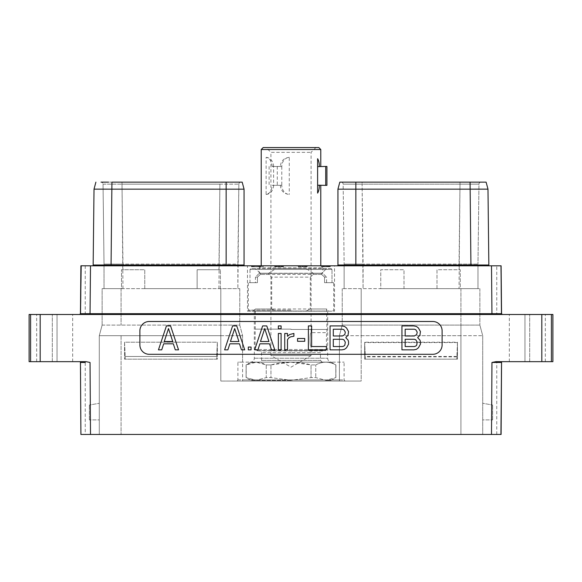 <?xml version="1.0" encoding="UTF-8"?>
<svg xmlns="http://www.w3.org/2000/svg" width="582" height="582" viewBox="0 0 582 582"><rect width="100%" height="100%" fill="white"/><g stroke="black" fill="none" stroke-linecap="round" stroke-linejoin="round"><path stroke-width="0.44" stroke-dasharray="2.91 2.18" d="M457.459 342.194L456.783 359.159L457.459 342.572L457.459 359.159L364.652 359.159L364.652 342.572L365.329 356.861L365.329 359.159L364.652 359.159L457.459 359.159L456.783 359.159L457.459 359.159L457.459 342.194L364.652 342.194L364.652 359.159L365.329 359.159L364.652 342.194M236.983 381.043L361.189 381.043L361.189 288.636L479.874 288.636L460.26 288.636L460.26 269.728L437.002 269.728L437.002 288.636L404.01 288.636L404.01 269.728L380.759 269.728L380.759 288.636L342.238 288.636L361.189 288.636L361.189 325.098L479.874 325.098L482.711 335.683L482.711 434.448L482.711 335.683L479.874 325.098L342.238 325.098L339.401 335.683L339.401 381.043L339.401 335.683L342.238 325.098L361.189 325.098L361.189 335.683L482.711 335.683L460.922 335.683L460.922 434.448L121.078 434.448L482.711 434.448L460.922 434.448L460.922 335.683L339.401 335.683L361.189 335.683L361.189 381.043L242.599 381.043L242.599 362.135L237.9 362.135L237.9 379.951L236.983 381.043L220.811 381.043L361.189 381.043L220.811 381.043L242.599 381.043L242.599 335.683L242.599 362.135L344.1 362.135L237.9 362.135M220.811 335.683L99.289 335.683L99.289 434.448L121.078 434.448L99.289 434.448L99.289 335.683L242.599 335.683L220.811 335.683L220.811 381.043L220.811 325.098L239.762 325.098L242.599 335.683L239.762 325.098L121.078 325.098L220.811 325.098L220.811 335.683M457.459 342.572L364.652 342.572M124.541 342.194L124.541 359.159L217.348 359.159L217.348 342.194L217.348 359.159L124.541 359.159L124.541 342.194L217.348 342.194L216.671 359.159L124.541 359.159L216.671 359.159L216.671 356.482L125.217 356.482L125.217 359.159L125.217 356.482L216.671 356.482L217.348 342.194L124.541 342.194L125.217 356.482L124.541 342.194M220.811 288.636L121.078 288.636L121.507 288.636L121.507 269.728L121.507 288.636L104.018 288.636L239.762 288.636L220.811 288.636L220.811 325.098L220.811 288.636M102.126 325.098L121.078 325.098L102.126 325.098L99.289 335.683L102.126 325.098L102.126 288.636L121.078 288.636L102.126 288.636L102.126 325.098M500.935 434.448L501.386 362.462L500.935 434.448L496.752 434.448L501.095 434.448L501.117 431.349M85.954 361.662L79.632 361.662A0.8 0.8 0 0 1 80.44 362.462A0.8 0.8 90 0 0 79.632 361.662L79.632 361.662A0.8 0.8 90 0 1 80.44 362.462L85.248 362.462L85.248 434.448L81.065 434.448L80.44 362.462A0.8 0.8 90 0 0 79.632 361.662L79.945 361.662C85.896 361.662 85.896 361.662 79.945 361.662L40.187 361.662L40.187 314.491L541.813 314.491L541.813 361.662L495.973 361.662L491.965 362.462L491.499 434.448L501.095 434.448L501.56 362.462A0.8 0.8 -90 0 1 502.361 361.662L502.055 361.662C496.104 361.662 496.104 361.662 502.055 361.662A0.8 0.669 -90 0 0 501.386 362.462L496.752 362.462L501.386 362.462A0.8 0.669 -90 0 1 502.055 361.662L502.368 361.662A0.8 0.8 0 0 0 501.56 362.462A0.8 0.8 -90 0 1 502.361 361.662A0.8 0.8 0 0 0 501.56 362.462L501.422 383.705M491.499 434.448L90.501 434.448L90.035 362.462L86.027 361.662L79.945 361.662A0.8 0.669 90 0 1 80.614 362.462L80.905 434.448L90.501 434.448M541.813 361.662L552.9 361.662M529.693 361.662L545.334 361.662L529.693 361.662L529.693 314.491L545.334 314.491L524.964 314.491L529.693 314.491L529.693 361.662M524.964 361.662L509.323 361.662L524.964 361.662L524.964 314.491L509.323 314.491L524.964 314.491L524.964 361.662M29.1 361.662L40.187 361.662M57.036 361.662L72.677 361.662L57.036 361.662L57.036 314.491L72.677 314.491L36.666 314.491L57.036 314.491L57.036 361.662M52.307 361.662L36.666 361.662L52.307 361.662L52.307 314.491L52.307 361.662M79.923 361.662L79.639 361.662A0.8 0.8 90 0 1 80.44 362.462L80.571 383.262M80.883 431.349L80.578 383.705M552.9 314.491L541.813 314.491M29.1 314.491L40.187 314.491M87.562 313.691L80.44 313.698L79.639 314.491L80.76 313.691L85.248 313.691L80.76 313.691L81.196 265.807L80.76 313.691L79.639 314.491A0.8 0.8 0 0 0 80.44 313.698L80.905 265.807L80.76 313.691L79.639 314.491L502.361 314.491L79.639 314.491A0.8 0.8 0 0 0 80.44 313.698L80.294 314.149M497.552 314.491L496.752 313.691L501.24 313.691L500.804 265.807L501.24 313.691L502.361 314.491A0.8 0.8 -90 0 1 501.56 313.698L496.752 313.691L496.752 265.807L501.095 265.807L80.905 265.807L80.44 313.698L79.734 314.484M502.266 314.484L501.56 313.698L501.095 265.807L501.56 313.698L502.361 314.491L501.706 314.149M501.24 313.691L502.361 314.491L501.24 313.691M247.466 265.807L334.534 265.807L247.466 265.807L247.466 311.181L334.534 311.181L334.534 265.807M253.039 265.807L260.372 265.807L251.439 265.807L253.039 265.807L253.039 266.752L254.05 266.752L251.526 266.752L259.863 266.752L253.039 266.752M329.834 265.807L321.395 265.807L330.329 265.807L329.834 265.807L329.834 266.752L329.099 266.752L329.834 266.752M259.397 265.807L253.33 265.807L263.29 265.807L259.397 265.807L259.376 266.752L253.912 266.752L259.376 266.752L259.397 265.807L259.376 266.752L253.33 266.752L259.47 266.752L259.47 265.807L254.669 265.807L259.47 265.807L259.47 266.752L260.729 266.752L260.729 265.807L260.729 266.752L259.397 266.752M325.127 265.807L322.341 265.807L325.127 265.807L325.127 266.752L325.127 265.807M282.801 265.807L274.653 265.807L282.801 265.807L282.801 266.752L283.288 266.752L283.288 265.807L283.274 266.752L283.034 265.807L283.027 266.752L282.052 266.752L282.066 265.807L282.052 266.752L282.801 266.752L282.808 265.807M298.231 265.807L307.165 265.807L298.231 265.807L298.231 266.752L307.165 266.752L298.231 266.752L298.231 265.807M93.156 265.014A0.8 0.8 0 0 1 92.349 265.807L244.869 265.807L92.349 265.807A0.8 0.8 0 0 0 93.156 265.014L111.067 265.006L111.926 189.165L102.541 189.157M355.849 265.807L470.933 265.807L337.131 265.807L355.849 265.807L355.849 265.006L477.982 265.006L477.982 264.104L477.982 265.006M489.651 265.807L470.933 265.807L489.651 265.807A0.8 0.8 0 0 0 489.644 265.807M494.438 313.691L501.56 313.698L501.109 267.356M247.466 311.181L334.534 311.181M327.681 311.181L254.319 311.181L327.681 311.181L327.681 358.214A3.921 3.921 0 0 0 331.602 362.135L250.398 362.135L331.602 362.135M254.319 311.181L254.319 358.214A3.921 3.921 0 0 1 250.398 362.135M345.017 381.043L344.1 379.951L344.1 362.135M144.758 288.636L197.131 288.636L197.131 269.728L220.382 269.728L197.131 269.728L197.131 288.636L144.758 288.636L144.758 269.728L121.507 269.728L144.758 269.728L144.758 288.636M220.382 288.636L220.382 269.728L220.382 288.636M102.796 182.144L101.021 182.144A2.03 2.03 90 0 1 103.043 184.152L122.002 184.152L122.969 264.104L218.919 264.104L104.018 264.104L104.018 288.636L104.018 264.104L122.969 264.104L122.969 269.728M122.969 288.636L122.002 182.144L122.002 184.152L219.894 184.152L219.894 182.144L101.013 182.144L219.894 182.144L219.894 184.152L238.846 184.152L103.043 184.152L104.018 264.104L103.043 184.152A2.03 2.03 0 0 0 101.363 182.173A2.03 2.03 0 0 1 103.043 184.152M108.623 182.144L102.25 182.144M244.869 265.807A0.8 0.8 0 0 1 244.062 265.006L244.062 189.172L242.185 182.144L111.926 182.144L111.926 189.165L238.78 189.172M94.015 189.15L95.892 182.144L94.015 189.143L94.51 189.15M226.151 265.807L226.151 182.144L219.894 182.144L239.944 182.144M225.169 182.144L225.598 182.144M102.447 189.157L96.365 189.15M96.314 189.15L95.564 189.15M242.185 182.144L244.062 189.172L243.152 189.172M239.638 182.144L240.868 182.144A2.03 2.03 0 0 0 238.846 184.152L237.871 264.104L218.919 264.104L237.871 264.104L237.871 288.636L238.846 184.152A2.03 2.03 -90 0 1 240.512 182.181A2.03 2.03 -90 0 0 238.846 184.152M240.875 182.144A2.03 2.03 -90 0 0 240.512 182.181A2.03 2.03 -90 0 1 240.875 182.144L240.555 182.144M239.762 288.636L239.762 325.098L239.762 288.636M99.289 403.282L99.289 419.891L89.366 419.891L99.289 419.891L99.289 403.282L89.366 405.028L99.289 403.282M89.366 419.891L89.366 405.028L89.366 419.891M101.414 182.144L101.021 182.144A2.03 2.03 0 0 1 101.363 182.173A2.03 2.03 0 0 0 101.013 182.144L101.333 182.144M479.874 288.636L479.874 325.098L479.874 288.636M342.238 288.636L342.238 325.098L342.238 288.636M380.759 288.636L477.982 288.636L460.26 288.636L460.26 269.728L437.002 269.728L437.002 288.636L404.01 288.636L404.01 269.728L380.759 269.728L380.759 288.636M477.982 265.807L477.982 288.636L477.982 265.807M476.374 182.144L480.987 182.144A2.03 2.03 -90 0 0 478.957 184.152L459.998 184.152L459.031 264.104L477.982 264.104L363.081 264.104L459.031 264.104L459.031 269.728M480.587 182.144L480.979 182.144A2.03 2.03 0 0 0 478.957 184.152L477.982 264.104L478.957 184.152L459.998 184.152L459.031 288.636M486.108 182.144L487.985 189.143L486.108 182.144L339.815 182.144L337.938 189.172L338.848 189.172M480.667 182.144L479.895 182.144M465.28 182.144L465.709 182.144M362.113 182.144L459.998 182.144L362.113 182.144L362.113 184.152L343.154 184.152L362.113 184.152L363.081 264.104L344.129 264.104L344.129 288.636L344.129 264.104L363.081 264.104L363.081 288.636L362.113 184.152L459.998 184.152L362.113 184.152L362.113 182.144L358.483 182.144M341.147 182.144L341.132 182.144A2.03 2.03 0 0 1 343.154 184.152L344.129 264.104L343.154 184.152A2.03 2.03 90 0 0 341.474 182.173A2.03 2.03 90 0 1 343.154 184.152M483.758 189.157L343.22 189.172M339.037 185.061L337.938 189.172M487.985 189.143L483.809 189.157M355.849 182.144L355.849 265.006L337.938 265.006A0.8 0.8 0 0 1 337.131 265.807M488.844 265.014A0.8 0.8 0 0 0 489.622 265.807A0.8 0.8 0 0 1 488.844 265.014M342.362 182.144L341.132 182.144A2.03 2.03 90 0 1 341.474 182.173A2.03 2.03 90 0 0 341.125 182.144L341.445 182.144M482.711 403.282L482.711 419.891L492.634 419.891L482.711 419.891L482.711 403.282L492.634 405.028L482.711 403.282M492.634 419.891L492.634 405.028L492.634 419.891M456.783 356.482L365.329 356.482M456.783 359.159L365.329 359.159L456.783 359.159M254.05 265.807L254.05 266.752L254.05 265.807M251.439 265.807L251.439 266.752L251.439 265.807M259.863 265.807L259.863 266.752L256.662 266.752L260.372 266.752L259.878 266.752L259.878 265.807M252.435 265.807L252.435 266.752L252.435 265.807M253.912 265.807L253.912 266.752L253.912 265.807M255.149 265.807L255.149 266.752L255.12 265.807M256.662 265.807L256.662 266.752L256.662 265.807M257.899 265.807L257.899 266.752L257.899 265.807M259.135 265.807L259.135 266.752L259.135 265.807M260.372 265.807L260.372 266.752L260.372 265.807M252.675 265.807L252.675 266.752M251.933 265.807L251.933 266.752M251.526 265.807L251.526 266.752M252.741 265.807L252.741 266.752M253.235 265.807L253.235 266.752M256.691 265.807L256.691 266.752L256.691 265.807M257.753 265.807L257.753 266.752L257.753 265.807M258.568 265.807L258.568 266.752L258.568 265.807M259.106 265.807L259.106 266.752L259.106 265.807M329.099 265.807L329.099 266.752L327.855 266.752L329.092 266.752L329.092 265.807M330.329 265.807L330.329 266.752L330.329 265.807M329.827 265.807L329.827 266.752M327.855 265.807L327.855 266.752L326.611 266.752L327.855 266.752L327.855 265.807M326.611 265.807L326.611 266.752L325.36 266.752L326.611 266.752L326.611 265.807M325.36 265.807L325.36 266.752L322.144 266.752L329.761 266.752L325.36 266.752L325.36 265.807L325.36 266.752M324.116 265.807L324.116 266.752L324.116 265.807M322.886 265.807L322.886 266.752L329.332 266.752L322.646 266.752L322.886 265.807L322.915 266.752L322.646 265.807L322.646 266.752L322.646 265.807L323.461 265.807L323.454 266.752L323.454 265.807L322.915 265.807L322.915 266.752M322.144 265.807L322.144 266.752L321.642 266.752L322.144 266.752L322.144 265.807M321.642 265.807L321.395 266.752L321.642 265.807M321.395 265.807L321.395 266.752L321.395 265.807M326.357 265.807L326.357 266.752M327.601 265.807L327.601 266.752M328.83 265.807L328.83 266.752M329.572 265.807L329.572 266.752M329.761 265.807L329.761 266.752M328.75 265.807L328.75 266.752M328.263 265.807L328.263 266.752M327.455 265.807L327.455 266.752M326.648 265.807L326.648 266.752M325.069 265.807L325.069 266.752L325.069 265.807L324.261 265.807L324.261 266.752L324.261 265.807L323.454 265.807L326.909 265.807L325.069 265.807L325.069 266.752M322.392 265.807L322.392 266.752L322.392 265.807M324.123 265.807L324.123 266.752M329.056 265.807L329.332 266.752L329.332 265.807L329.056 266.752L329.063 265.807L326.909 265.807L329.056 265.807M328.524 265.807L328.524 266.752M327.717 265.807L327.717 266.752L327.717 265.807M326.909 265.807L326.909 266.752L326.909 265.807M322.646 265.807L322.646 266.752M323.461 265.807L323.461 266.752M324.261 265.807L324.261 266.752M328.51 265.807L328.51 266.752M253.33 265.807L253.33 266.752L253.33 265.807M263.29 266.752L263.29 265.807L263.29 266.752L260.729 266.752L260.729 265.807L260.729 266.752L263.29 266.752M254.669 266.752L259.47 266.752L254.669 266.752L254.669 265.807M259.47 266.752L259.47 265.807L259.47 266.752M323.796 266.752L322.341 266.752L323.876 266.752L323.876 265.807L323.876 266.752L325.127 266.752L323.796 266.752L323.796 265.807M322.341 266.752L322.341 265.807L322.341 266.752M279.309 266.752L274.653 266.752L281.062 266.752L281.062 265.807L281.07 266.752L282.066 266.752L279.309 266.752L279.309 265.807M280.073 266.752L280.073 265.807M278.058 266.752L278.058 265.807M277.068 266.752L277.068 265.807L277.061 266.752M276.064 266.752L276.064 265.807M275.33 266.752L275.33 265.807M274.842 266.752L274.842 265.807M274.653 266.752L274.653 265.807M275.65 266.752L275.65 265.807M275.875 266.752L275.875 265.807M276.421 266.752L276.421 265.807L276.399 266.752M276.967 266.752L276.967 265.807M278.283 266.752L278.283 265.807M279.847 266.752L279.847 265.807M281.164 266.752L281.193 265.807M281.71 266.752L281.71 265.807L281.732 266.752M282.255 266.752L282.277 265.807M282.532 266.752L282.532 265.807L282.532 266.752M281.994 266.752L281.994 265.807M279.593 266.752L279.593 265.807L279.593 266.752M278.698 266.752L278.698 265.807L278.698 266.752M279.6 266.752L279.6 265.807M281.746 266.752L281.746 265.807M280.917 266.752L280.917 265.807M278.538 266.752L278.538 265.807M277.214 266.752L277.214 265.807M275.919 266.752L275.919 265.807M274.893 266.752L274.893 265.807M275.097 266.752L275.097 265.807M276.079 266.752L276.079 265.807M278.822 266.752L278.822 265.807M281.346 266.752L283.274 266.752L283.274 265.807L283.288 266.752L281.346 266.752L281.346 265.807M282.546 266.752L282.546 265.807M283.529 266.752L283.529 265.807L283.529 266.752M305.375 265.807L305.375 266.752L305.914 266.752L305.375 266.752L305.361 265.807M305.914 265.807L305.914 266.752L305.914 265.807M304.546 265.807L304.546 266.752M303.222 265.807L303.222 266.752M302.174 265.807L302.174 266.752M300.85 265.807L300.85 266.752M300.036 265.807L300.036 266.752M299.548 265.807L299.548 266.752M298.53 265.807L298.53 266.752M298.733 265.807L298.733 266.752M299.708 265.807L299.708 266.752M300.69 265.807L300.69 266.752M302.451 265.807L302.451 266.752M303.455 265.807L303.455 266.752M304.961 265.807L304.961 266.752M305.943 265.807L305.943 266.752M306.925 265.807L306.925 266.752L299.766 266.752L306.918 266.752L306.918 265.807M307.165 265.807L307.165 266.752L307.165 265.807M306.43 265.807L306.43 266.752M299.766 265.807L299.766 266.752M149.203 321.49A9.312 9.312 0 0 0 139.891 330.794L139.891 344.981A9.312 9.312 0 0 0 149.203 354.293L432.797 354.293A9.312 9.312 0 0 0 442.109 344.981L442.109 330.794A9.312 9.312 0 0 0 432.797 321.49L149.203 321.49M170.577 325.927L166.43 325.927L158.457 349.847L161.716 349.847L163.68 343.809L173.327 343.809L175.291 349.847L178.543 349.847L170.577 325.927M417.65 337.633L419.928 335.188L420.437 331.58L418.422 327.979L416.414 326.444L413.904 325.927L401.936 325.927L401.936 349.847L413.904 349.847L416.414 349.331L418.422 347.796L420.437 344.195L420.437 341.634L419.928 340.084L417.65 337.633M236.743 325.927L232.604 325.927L224.63 349.847L227.882 349.847L229.854 343.809L239.493 343.809L241.465 349.847L244.716 349.847L236.743 325.927M251.068 349.847L251.068 347.047L248.318 347.047L248.318 349.847L251.068 349.847M266.782 325.927L262.635 325.927L254.661 349.847L257.921 349.847L259.885 343.809L269.531 343.809L271.496 349.847L274.755 349.847L266.782 325.927M281.099 349.847L281.099 333.471L278.356 333.471L278.356 349.847L281.099 349.847M281.099 328.728L281.099 325.927L278.356 325.927L278.356 328.728L281.099 328.728M287.501 349.847L287.501 339.692L288.927 337.749L290.847 336.767L293.895 336.25L293.895 333.442L289.756 334.49L287.501 336.28L287.501 333.471L284.751 333.471L284.751 349.847L287.501 349.847M304.728 341.299L304.728 338.498L297.555 338.498L297.555 341.299L304.728 341.299M308.387 325.927L308.387 349.847L326.393 349.847L326.393 346.545L311.625 346.545L311.625 325.927L308.387 325.927M345.766 337.633L348.043 335.188L348.553 331.58L346.545 327.979L344.529 326.444L342.02 325.927L330.052 325.927L330.052 349.847L342.02 349.847L344.529 349.331L346.545 347.796L348.553 344.195L348.553 341.634L348.043 340.084L345.766 337.633M168.504 328.539L172.738 341.518L164.27 341.518L168.504 328.539M405.174 329.23L414.362 329.23L415.781 329.718L417.199 332.126L416.719 334.541L414.362 335.989L405.174 335.989L405.174 329.23M417.199 342.187L416.719 345.104L415.781 346.064L414.362 346.545L405.174 346.545L405.174 339.284L414.362 339.284L415.781 339.772L417.199 342.187M234.677 328.539L238.911 341.518L230.436 341.518L234.677 328.539M264.708 328.539L268.942 341.518L260.474 341.518L264.708 328.539M333.29 329.23L342.478 329.23L343.897 329.718L345.315 332.126L344.835 334.541L342.478 335.989L333.29 335.989L333.29 329.23M345.315 342.187L344.835 345.104L343.897 346.064L342.478 346.545L333.29 346.545L333.29 339.284L342.478 339.284L343.897 339.772L345.315 342.187M456.783 356.861L365.329 356.861M280.393 185.221C280.699 190.612 283.66 193.711 289.269 194.519A9.327 8.075 -90 0 1 281.79 185.221L272.209 185.36L273.598 185.221L273.598 166.597L272.209 166.452L281.79 166.597A9.327 8.075 -90 0 1 289.269 157.3L289.269 194.519M326.589 282.685L332.009 282.685L332.009 269.444L332.009 282.685L333.682 282.685L324.574 282.685L324.574 277.141L324.574 282.685L326.589 282.685L326.589 277.141L324.574 277.141L326.589 277.141L322.806 273.358L291 273.358L322.806 273.358L322.806 267.829L320.791 265.807L291 265.799L261.223 265.799L259.194 267.829L322.806 267.829L259.194 267.829L259.194 273.358L291 273.358L259.194 273.358L255.411 277.141L257.426 277.141L260.3 274.442L260.3 273.227L321.701 273.227L326.72 268.498L321.701 273.227L321.701 274.442L324.574 277.141L321.701 274.442L260.3 274.442L257.426 277.141L255.411 277.141L255.411 282.685L257.426 282.685L249.991 282.685L249.991 269.444L332.009 269.444L331.027 268.498L332.009 269.444L249.991 269.444L250.973 268.498L249.991 269.444L249.991 282.685L248.318 282.685L255.411 282.685M320.777 149.523L261.223 149.523M272.209 166.597C271.656 161.199 269.633 158.1 266.12 157.3L266.12 194.519C269.633 193.711 271.656 190.612 272.209 185.221M289.269 157.3C283.66 158.1 280.699 161.199 280.393 166.597M317.612 166.597L317.612 185.221L317.612 158.726L317.612 166.597L319.314 166.597C319.365 163.251 318.798 160.625 317.612 158.726L317.612 193.093C318.798 191.187 319.365 188.561 319.314 185.221L326.924 185.36M319.314 166.597L325.716 166.452L325.716 185.36M313.247 274.442L313.247 273.227L321.701 273.227L321.701 274.442L313.247 274.442L310.293 277.141L271.707 277.141L271.707 309.006L255.411 309.006L326.589 309.006L310.293 309.006L306.045 311.043L328.626 311.043L253.374 311.043L306.045 311.043M331.027 268.498L250.973 268.498L331.027 268.498M313.247 273.227L306.045 268.498L275.955 268.498L268.753 273.227L260.3 273.227L255.28 268.498L260.3 273.227L260.3 274.442L268.753 274.442L271.707 277.141M291 329.136L255.411 329.136L291 329.136M310.293 277.141L310.293 309.006M268.753 274.442L268.753 273.227M271.707 309.006L275.955 311.043M291 311.043L249.263 311.043L291 311.043M291 310.097L248.318 310.097L291 310.097M275.955 268.498L306.045 268.498M255.28 268.498L250.973 268.498L255.28 268.498M257.426 277.141L257.426 282.685L257.426 277.141M291 329.463L326.924 329.463L291 329.463M266.105 147.552L315.895 147.552L266.105 147.552L270.914 152.36L311.086 152.36L270.914 152.36L270.914 355.58L291 355.58L270.914 355.58L291 367.177L311.086 355.58L291 355.58L311.086 355.58L311.086 346.537C309.748 346.937 309.748 332.242 311.086 332.642C309.748 332.242 309.748 346.937 311.086 346.537L326.924 346.537C326.189 346.959 326.189 332.22 326.924 332.642C326.189 332.22 326.189 346.959 326.924 346.537L326.924 349.498L255.076 349.498L326.924 349.498L325.927 350.582L291 350.582L325.927 350.582L322.042 350.924L259.958 350.924L322.042 350.924L320.449 352.663L291 352.663L320.449 352.663L320.449 360.389L261.551 360.389L320.449 360.389L322.195 362.135L291 362.135L322.195 362.135M291 362.135L250.929 362.135L291 362.135M270.95 364.921L266.236 364.921L266.236 377.594L270.95 377.594L291 380.322L311.05 377.594L315.764 377.594L325.796 380.322L335.901 377.594L325.796 380.322L315.764 377.594L311.05 377.594L291 380.322L270.95 377.594L266.236 377.594L256.204 380.322L266.236 377.594L266.236 364.921L256.204 362.193L246.179 364.921L246.179 377.594L256.204 380.322L246.099 377.594L246.179 364.921C252.864 361.298 259.55 361.298 266.236 364.921L270.95 364.921L291 362.193L311.05 364.921L311.05 377.594L311.05 364.921L315.764 364.921L311.05 364.921C297.686 361.298 284.314 361.298 270.95 364.921L270.95 377.594L270.95 364.921M291 380.381L250.929 380.381L291 380.381M315.764 364.921C322.45 361.298 329.136 361.298 335.821 364.921L335.821 364.921C329.136 361.298 322.45 361.298 315.764 364.921L315.764 377.594L315.764 364.921M335.821 364.921L335.821 377.594L335.821 364.921M325.702 380.381L331.071 380.381L325.702 380.381M315.895 147.552L311.086 152.36L311.086 332.642L326.924 332.642L326.589 309.006L328.626 311.043M318.805 147.552L263.195 147.552M317.612 185.221L317.612 193.093L317.612 185.221L319.314 185.221M325.716 166.452L326.924 166.452M272.209 166.452L277.287 166.452L277.287 185.36L280.393 185.36M281.79 166.597L281.79 185.221M277.287 166.452L280.393 166.452M272.209 185.36L277.287 185.36M269.102 166.452L269.102 185.36M266.12 157.3A9.327 8.075 -90 0 1 273.598 166.597M273.598 185.221A9.327 8.075 -90 0 1 266.12 194.519M121.078 335.683L121.078 434.448L121.078 335.683M460.922 335.683L460.922 325.098L460.922 335.683M339.401 379.951L242.599 379.951M121.078 288.636L121.078 325.098L121.078 288.636M86.005 361.662L79.632 361.662A0.8 0.8 0 0 1 80.44 362.462L80.614 362.462A0.8 0.669 90 0 0 79.945 361.662M491.965 362.462L501.56 362.462M551.409 314.491L551.409 361.662M30.591 361.662L30.591 314.491M90.035 314.491L90.035 313.691L87.875 313.691M502.361 314.491L491.965 314.491L491.965 313.691L90.035 313.691L90.501 265.807M494.125 313.691L491.965 313.691L491.499 265.807M254.319 358.214L327.681 358.214L254.319 358.214M237.9 379.951L344.1 379.951M218.919 288.636L219.894 184.152L218.919 269.728M244.062 265.006L111.067 265.006L111.067 265.807M460.922 288.636L460.922 325.098L460.922 288.636M480.987 182.144A2.03 2.03 0 0 0 478.957 184.152A2.03 2.03 -90 0 1 480.987 182.144L480.979 182.144M468.481 182.144L470.074 182.144L470.933 265.807M464.05 182.144L459.998 182.144L459.998 184.152L459.998 182.144L463.628 182.144M291 350.582L256.073 350.582L291 350.582M291 352.663L261.551 352.663L291 352.663M496.752 434.448L496.752 362.462L497.552 361.662M72.677 361.662L72.677 314.491M36.666 361.662L36.666 314.491M509.323 361.662L509.323 314.491M545.334 361.662L545.334 314.491M80.003 314.404L80.44 313.698M85.248 265.807L85.248 313.691L84.448 314.491M95.892 182.144L94.008 189.15M228.355 182.144L232.713 182.144M235.092 182.144L238.918 182.144M228.755 182.144L233.018 182.144M236.525 182.144L239.093 182.144M105.626 182.144L102.978 182.144M353.245 182.144L348.982 182.144M345.475 182.144L342.907 182.144M355.049 182.144L349.302 182.144M346.908 182.144L343.082 182.144M468.866 182.144L470.074 182.144M476.636 182.144L479.75 182.144M85.248 362.462L84.448 361.662M253.374 311.043L255.411 309.006L255.076 349.498L256.073 350.582L259.958 350.924L261.551 352.663L261.551 360.389L259.805 362.135M249.263 311.043L248.318 310.097L248.318 282.685M332.737 311.043L333.682 310.097L333.682 282.685M250.929 362.135L246.099 364.921L246.099 377.594L250.929 380.381M331.071 362.135L335.901 364.921L335.901 377.594L331.071 380.381"/><path stroke-width="0.87" d="M491.499 434.448L491.965 362.462L495.973 361.662L541.813 361.662L541.813 314.491L40.187 314.491L40.187 361.662L86.027 361.662L90.035 362.462L90.501 434.448L501.095 434.448L501.56 362.462L500.935 434.448M85.248 434.448L80.905 434.448L80.44 362.462L80.883 431.349M90.501 434.448L80.905 434.448L80.571 383.262M501.117 431.349L501.422 383.705M491.965 362.462L501.56 362.462A0.8 0.8 0 0 1 502.368 361.662L502.055 361.662M541.813 314.491L552.9 314.491L552.9 361.662L541.813 361.662M149.203 321.49A9.312 9.312 0 0 0 139.891 330.794L139.891 344.981A9.312 9.312 0 0 0 149.203 354.293L432.797 354.293A9.312 9.312 0 0 0 442.109 344.981L442.109 330.794A9.312 9.312 0 0 0 432.797 321.49L149.203 321.49M80.578 383.705L80.44 362.462A0.8 0.8 -90 0 0 79.632 361.662L79.945 361.662M40.187 361.662L29.1 361.662L29.1 314.491L40.187 314.491M81.196 265.807L80.44 313.698L79.639 314.491A0.8 0.8 90 0 0 80.44 313.698L79.639 314.491A0.8 0.8 90 0 0 80.44 313.698L79.734 314.484M80.374 314.011L79.639 314.491L80.44 313.698L501.56 313.698L502.361 314.491A0.8 0.8 0 0 1 501.56 313.698L502.361 314.491A0.8 0.8 0 0 1 501.56 313.698L502.317 314.491M502.266 314.484L501.56 313.713L502.361 314.491L501.56 313.698L501.095 265.807L496.752 265.807M80.44 313.756L80.905 265.785L90.501 265.807L90.035 314.491M491.965 314.491L491.499 265.807L501.095 265.807L501.109 267.356M491.499 265.807L90.501 265.807M101.021 182.144L108.623 182.144M105.626 182.144L102.796 182.144M92.349 265.807A0.8 0.8 -90 0 0 93.156 265.014L111.067 265.006L111.926 182.144L242.185 182.144L244.062 189.172L94.008 189.15M239.944 182.144L225.169 182.144M225.598 182.144L226.151 182.144L226.151 265.006L244.062 265.006L244.062 189.172L242.185 182.144M95.892 182.144L94.015 189.143L93.156 265.014L94.015 189.143L95.892 182.144M243.152 189.172L238.78 189.172M244.869 265.807A0.8 0.8 0 0 1 244.062 265.006A0.8 0.8 0 0 0 244.869 265.807M477.982 265.006L477.982 265.807L477.982 265.006L486.261 265.014M339.037 185.061L339.815 182.144L486.108 182.144L487.985 189.15L488.844 265.014L337.938 265.006L337.938 189.172L487.985 189.15L488.844 265.014A0.8 0.8 90 0 0 489.651 265.807A0.8 0.8 0 0 0 489.651 265.807L489.622 265.807A0.8 0.8 0 0 0 489.629 265.807A0.8 0.8 0 0 1 489.622 265.807M479.895 182.144L465.28 182.144M465.709 182.144L480.587 182.144M355.791 182.144L362.113 182.144L355.791 182.144M343.22 189.172L338.848 189.172M337.938 189.172L339.815 182.144L337.931 189.172L337.938 265.006A0.8 0.8 0 0 1 337.131 265.807A0.8 0.8 0 0 0 337.938 265.006M486.465 265.014L488.844 265.014M170.577 325.927L166.43 325.927L158.457 349.847L161.716 349.847L163.68 343.809L173.327 343.809L175.291 349.847L178.543 349.847L170.577 325.927M168.504 328.539L172.738 341.518L164.27 341.518L168.504 328.539M417.65 337.633L419.928 335.188L420.437 331.58L418.422 327.979L416.414 326.444L413.904 325.927L401.936 325.927L401.936 349.847L413.904 349.847L416.414 349.331L418.422 347.796L420.437 344.195L420.437 341.634L419.928 340.084L417.65 337.633M405.174 329.23L414.362 329.23L415.781 329.718L417.199 332.126L416.719 334.541L414.362 335.989L405.174 335.989L405.174 329.23M417.199 342.187L416.719 345.104L415.781 346.064L414.362 346.545L405.174 346.545L405.174 339.284L414.362 339.284L415.781 339.772L417.199 342.187M236.743 325.927L232.604 325.927L224.63 349.847L227.882 349.847L229.854 343.809L239.493 343.809L241.465 349.847L244.716 349.847L236.743 325.927M234.677 328.539L238.911 341.518L230.436 341.518L234.677 328.539M251.068 349.847L251.068 347.047L248.318 347.047L248.318 349.847L251.068 349.847M266.782 325.927L262.635 325.927L254.661 349.847L257.921 349.847L259.885 343.809L269.531 343.809L271.496 349.847L274.755 349.847L266.782 325.927M264.708 328.539L268.942 341.518L260.474 341.518L264.708 328.539M281.099 349.847L281.099 333.471L278.356 333.471L278.356 349.847L281.099 349.847M281.099 328.728L281.099 325.927L278.356 325.927L278.356 328.728L281.099 328.728M287.501 349.847L287.501 339.692L288.927 337.749L290.847 336.767L293.895 336.25L293.895 333.442L289.756 334.49L287.501 336.28L287.501 333.471L284.751 333.471L284.751 349.847L287.501 349.847M304.728 341.299L304.728 338.498L297.555 338.498L297.555 341.299L304.728 341.299M308.387 325.927L308.387 349.847L326.393 349.847L326.393 346.545L311.625 346.545L311.625 325.927L308.387 325.927M345.766 337.633L348.043 335.188L348.553 331.58L346.545 327.979L344.529 326.444L342.02 325.927L330.052 325.927L330.052 349.847L342.02 349.847L344.529 349.331L346.545 347.796L348.553 344.195L348.553 341.634L348.043 340.084L345.766 337.633M333.29 329.23L342.478 329.23L343.897 329.718L345.315 332.126L344.835 334.541L342.478 335.989L333.29 335.989L333.29 329.23M345.315 342.187L344.835 345.104L343.897 346.064L342.478 346.545L333.29 346.545L333.29 339.284L342.478 339.284L343.897 339.772L345.315 342.187M261.223 149.523L320.777 149.523L318.805 147.552L263.195 147.552L261.223 149.523L261.223 265.799L320.791 265.807L320.777 185.36M319.314 185.221L325.716 185.36L325.716 166.452L319.314 166.597C319.365 163.251 318.798 160.625 317.612 158.726L317.612 193.093C318.798 191.187 319.365 188.561 319.314 185.221L317.612 185.221M325.716 185.36L326.924 185.36L326.924 166.452L325.716 166.452M80.44 362.462L85.248 362.462M551.409 361.662L551.409 314.491M30.591 314.491L30.591 361.662M226.151 265.807L226.151 265.006L111.067 265.006L111.067 265.807M355.849 182.144L355.849 265.807M476.374 182.144L470.074 182.144L470.933 265.807L489.644 265.807M487.992 189.15L486.108 182.144L487.985 189.15M317.612 166.597L319.314 166.597M501.56 313.698L501.095 265.785M102.25 182.144L101.333 182.144M228.755 182.144L228.355 182.144M232.713 182.144L235.092 182.144M238.918 182.144L239.638 182.144M233.018 182.144L236.525 182.144M239.093 182.144L240.555 182.144M102.978 182.144L101.414 182.144M463.628 182.144L468.481 182.144M362.113 182.144L353.245 182.144M348.982 182.144L345.475 182.144M342.907 182.144L341.445 182.144M358.483 182.144L355.049 182.144M349.302 182.144L346.908 182.144M343.082 182.144L342.362 182.144M464.05 182.144L468.866 182.144M470.074 182.144L476.636 182.144M479.75 182.144L480.667 182.144M320.777 149.523L320.777 166.452"/></g></svg>
